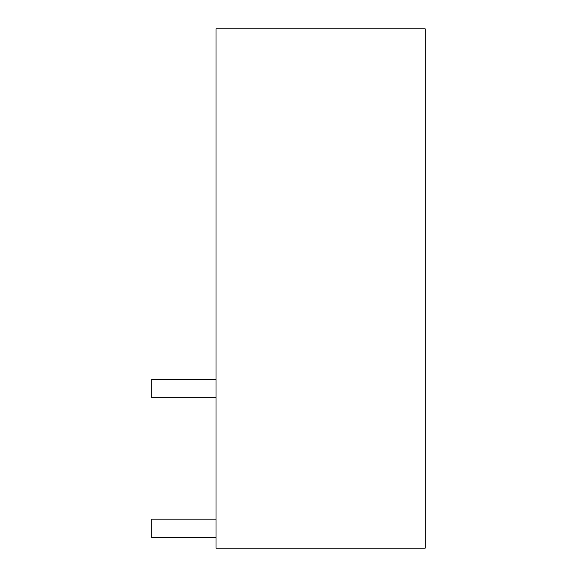 <?xml version="1.0" encoding="UTF-8"?>
<svg xmlns="http://www.w3.org/2000/svg" width="577" height="577" viewBox="0 0 577 577"><rect width="100%" height="100%" fill="white"/><g stroke="black" fill="none" stroke-linecap="round" stroke-linejoin="round"><path stroke-width="0.87" d="M216.014 519.156L151.794 519.156L151.794 537.504L216.014 537.504M216.014 379.334L151.794 379.334L151.794 397.683L216.014 397.683M425.206 28.85L425.206 548.15L216.014 548.15L216.014 28.85L425.206 28.85"/></g></svg>
